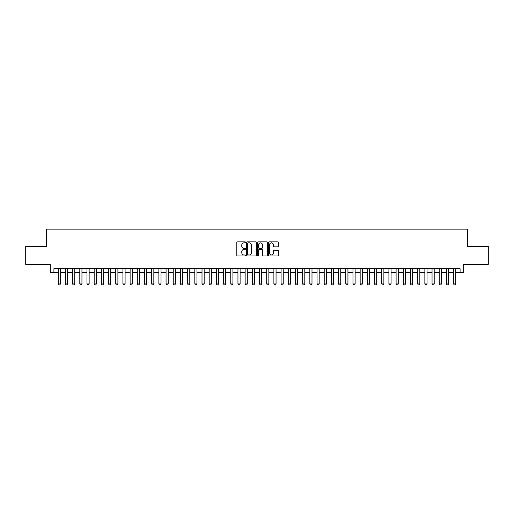 <?xml version="1.0" encoding="UTF-8"?>
<svg xmlns="http://www.w3.org/2000/svg" width="514" height="514" viewBox="0 0 514 514"><rect width="100%" height="100%" fill="white"/><g stroke="black" fill="none" stroke-linecap="round" stroke-linejoin="round"><path stroke-width="0.77" d="M245.499 242.351A0.495 0.495 0 0 0 245.005 241.856L237.507 241.856A0.707 0.707 0 0 0 236.8 242.563L236.8 255.265A0.707 0.707 0 0 0 237.507 255.972L245.005 255.972A0.495 0.495 0 0 0 245.499 255.477A0.495 0.495 0 0 0 245.005 254.983L244.034 254.983A2.255 2.255 0 0 1 241.779 252.721L241.779 251.667A2.255 2.255 0 0 1 244.034 249.406L245.005 249.406A0.495 0.495 0 0 0 245.499 248.911A0.495 0.495 0 0 0 245.005 248.416L244.034 248.416A2.255 2.255 0 0 1 241.779 246.161L241.779 245.101A2.255 2.255 0 0 1 244.034 242.846L245.005 242.846A0.495 0.495 0 0 0 245.499 242.351M277.624 246.829A0.707 0.707 0 0 0 278.325 246.122L278.325 242.563A0.707 0.707 0 0 0 277.624 241.856L269.297 241.856A0.707 0.707 0 0 0 268.591 242.563L268.591 255.265A0.707 0.707 0 0 0 269.297 255.972L277.624 255.972A0.707 0.707 0 0 0 278.325 255.265L278.325 250.96A0.707 0.707 0 0 0 277.624 250.254L274.058 250.254A0.707 0.707 0 0 0 273.352 250.96L273.352 253.094A1.889 1.889 0 0 1 271.463 254.983A1.889 1.889 0 0 1 269.58 253.094L269.58 244.735A1.889 1.889 0 0 1 271.463 242.846A1.889 1.889 0 0 1 273.352 244.735L273.352 246.122A0.707 0.707 0 0 0 274.058 246.829L277.624 246.829M53.919 272.279L53.919 268.681L460.081 268.681L460.081 272.279L463.679 272.279L463.679 264.369L488.3 264.369L488.3 246.399L467.631 246.399L467.631 229.141L46.369 229.141L46.369 246.399L25.7 246.399L25.7 264.369L50.321 264.369L50.321 272.279L58.23 272.279M256.383 242.563A0.707 0.707 0 0 0 255.676 241.856L247.35 241.856A0.707 0.707 0 0 0 246.643 242.563L246.643 255.265A0.707 0.707 0 0 0 247.35 255.972L255.676 255.972A0.707 0.707 0 0 0 256.383 255.265L256.383 242.563M258.324 241.856L266.65 241.856A0.707 0.707 0 0 1 267.357 242.563L267.357 255.265A0.707 0.707 0 0 1 266.65 255.972L263.084 255.972A0.707 0.707 0 0 1 262.378 255.265L262.378 250.112A0.707 0.707 0 0 0 261.677 249.406L259.313 249.406A0.707 0.707 0 0 0 258.606 250.112L258.606 255.477A0.495 0.495 0 0 1 258.112 255.972A0.495 0.495 0 0 1 257.617 255.477L257.617 242.563A0.707 0.707 0 0 1 258.324 241.856M60.389 272.279L65.419 272.279M67.572 272.279L72.609 272.279M74.761 272.279L79.798 272.279M81.951 272.279L86.982 272.279M89.14 272.279L94.171 272.279M96.33 272.279L101.361 272.279M103.52 272.279L108.55 272.279M110.709 272.279L115.74 272.279M117.899 272.279L122.93 272.279M125.088 272.279L130.119 272.279M132.271 272.279L137.309 272.279M139.461 272.279L144.498 272.279M146.651 272.279L151.681 272.279M153.84 272.279L158.871 272.279M161.03 272.279L166.061 272.279M168.219 272.279L173.25 272.279M175.409 272.279L180.44 272.279M182.598 272.279L187.629 272.279M189.782 272.279L194.819 272.279M196.971 272.279L202.008 272.279M204.161 272.279L209.192 272.279M211.35 272.279L216.381 272.279M218.54 272.279L223.571 272.279M225.73 272.279L230.76 272.279M232.919 272.279L237.95 272.279M240.109 272.279L245.139 272.279M247.298 272.279L252.329 272.279M254.481 272.279L259.519 272.279M261.671 272.279L266.702 272.279M268.861 272.279L273.891 272.279M276.05 272.279L281.081 272.279M283.24 272.279L288.27 272.279M290.429 272.279L295.46 272.279M297.619 272.279L302.65 272.279M304.808 272.279L309.839 272.279M311.992 272.279L317.029 272.279M319.181 272.279L324.218 272.279M326.371 272.279L331.401 272.279M333.56 272.279L338.591 272.279M340.75 272.279L345.781 272.279M347.939 272.279L352.97 272.279M355.129 272.279L360.16 272.279M362.319 272.279L367.349 272.279M369.502 272.279L374.539 272.279M376.691 272.279L381.729 272.279M383.881 272.279L388.912 272.279M391.07 272.279L396.101 272.279M398.26 272.279L403.291 272.279M405.45 272.279L410.48 272.279M412.639 272.279L417.67 272.279M419.829 272.279L424.86 272.279M427.018 272.279L432.049 272.279M434.201 272.279L439.239 272.279M441.391 272.279L446.428 272.279M448.581 272.279L453.611 272.279M455.77 272.279L460.081 272.279M248.127 242.846A0.495 0.495 0 0 0 247.632 243.34L247.632 254.488A0.495 0.495 0 0 0 248.127 254.983L249.149 254.983A2.255 2.255 0 0 0 251.41 252.721L251.41 245.101A2.255 2.255 0 0 0 249.149 242.846L248.127 242.846M262.378 244.767A1.889 1.889 0 0 0 260.495 242.878A1.889 1.889 0 0 0 258.606 244.767L258.606 247.716A0.707 0.707 0 0 0 259.313 248.416L261.677 248.416A0.707 0.707 0 0 0 262.378 247.716L262.378 244.767M60.389 268.681L60.389 283.921L59.849 284.859L58.769 284.859L58.23 283.921L58.23 268.681M58.23 283.921L60.389 283.921M67.572 268.681L67.572 283.921L67.038 284.859L65.959 284.859L65.419 283.921L65.419 268.681M65.419 283.921L67.572 283.921M74.761 268.681L74.761 283.921L74.222 284.859L73.149 284.859L72.609 283.921L72.609 268.681M72.609 283.921L74.761 283.921M81.951 268.681L81.951 283.921L81.411 284.859L80.332 284.859L79.798 283.921L79.798 268.681M79.798 283.921L81.951 283.921M89.14 268.681L89.14 283.921L88.601 284.859L87.521 284.859L86.982 283.921L86.982 268.681M86.982 283.921L89.14 283.921M96.33 268.681L96.33 283.921L95.79 284.859L94.711 284.859L94.171 283.921L94.171 268.681M94.171 283.921L96.33 283.921M103.52 268.681L103.52 283.921L102.98 284.859L101.9 284.859L101.361 283.921L101.361 268.681M101.361 283.921L103.52 283.921M110.709 268.681L110.709 283.921L110.169 284.859L109.09 284.859L108.55 283.921L108.55 268.681M108.55 283.921L110.709 283.921M117.899 268.681L117.899 283.921L117.359 284.859L116.28 284.859L115.74 283.921L115.74 268.681M115.74 283.921L117.899 283.921M125.088 268.681L125.088 283.921L124.549 284.859L123.469 284.859L122.93 283.921L122.93 268.681M122.93 283.921L125.088 283.921M132.271 268.681L132.271 283.921L131.732 284.859L130.659 284.859L130.119 283.921L130.119 268.681M130.119 283.921L132.271 283.921M139.461 268.681L139.461 283.921L138.921 284.859L137.848 284.859L137.309 283.921L137.309 268.681M137.309 283.921L139.461 283.921M146.651 268.681L146.651 283.921L146.111 284.859L145.032 284.859L144.498 283.921L144.498 268.681M144.498 283.921L146.651 283.921M153.84 268.681L153.84 283.921L153.3 284.859L152.221 284.859L151.681 283.921L151.681 268.681M151.681 283.921L153.84 283.921M161.03 268.681L161.03 283.921L160.49 284.859L159.411 284.859L158.871 283.921L158.871 268.681M158.871 283.921L161.03 283.921M168.219 268.681L168.219 283.921L167.68 284.859L166.6 284.859L166.061 283.921L166.061 268.681M166.061 283.921L168.219 283.921M175.409 268.681L175.409 283.921L174.869 284.859L173.79 284.859L173.25 283.921L173.25 268.681M173.25 283.921L175.409 283.921M182.598 268.681L182.598 283.921L182.059 284.859L180.979 284.859L180.44 283.921L180.44 268.681M180.44 283.921L182.598 283.921M189.782 268.681L189.782 283.921L189.248 284.859L188.169 284.859L187.629 283.921L187.629 268.681M187.629 283.921L189.782 283.921M196.971 268.681L196.971 283.921L196.432 284.859L195.359 284.859L194.819 283.921L194.819 268.681M194.819 283.921L196.971 283.921M204.161 268.681L204.161 283.921L203.621 284.859L202.542 284.859L202.008 283.921L202.008 268.681M202.008 283.921L204.161 283.921M211.35 268.681L211.35 283.921L210.811 284.859L209.731 284.859L209.192 283.921L209.192 268.681M209.192 283.921L211.35 283.921M218.54 268.681L218.54 283.921L218 284.859L216.921 284.859L216.381 283.921L216.381 268.681M216.381 283.921L218.54 283.921M225.73 268.681L225.73 283.921L225.19 284.859L224.11 284.859L223.571 283.921L223.571 268.681M223.571 283.921L225.73 283.921M232.919 268.681L232.919 283.921L232.379 284.859L231.3 284.859L230.76 283.921L230.76 268.681M230.76 283.921L232.919 283.921M240.109 268.681L240.109 283.921L239.569 284.859L238.49 284.859L237.95 283.921L237.95 268.681M237.95 283.921L240.109 283.921M247.298 268.681L247.298 283.921L246.759 284.859L245.679 284.859L245.139 283.921L245.139 268.681M245.139 283.921L247.298 283.921M254.481 268.681L254.481 283.921L253.942 284.859L252.869 284.859L252.329 283.921L252.329 268.681M252.329 283.921L254.481 283.921M261.671 268.681L261.671 283.921L261.131 284.859L260.058 284.859L259.519 283.921L259.519 268.681M259.519 283.921L261.671 283.921M268.861 268.681L268.861 283.921L268.321 284.859L267.241 284.859L266.702 283.921L266.702 268.681M266.702 283.921L268.861 283.921M276.05 268.681L276.05 283.921L275.51 284.859L274.431 284.859L273.891 283.921L273.891 268.681M273.891 283.921L276.05 283.921M283.24 268.681L283.24 283.921L282.7 284.859L281.621 284.859L281.081 283.921L281.081 268.681M281.081 283.921L283.24 283.921M290.429 268.681L290.429 283.921L289.89 284.859L288.81 284.859L288.27 283.921L288.27 268.681M288.27 283.921L290.429 283.921M297.619 268.681L297.619 283.921L297.079 284.859L296 284.859L295.46 283.921L295.46 268.681M295.46 283.921L297.619 283.921M304.808 268.681L304.808 283.921L304.269 284.859L303.189 284.859L302.65 283.921L302.65 268.681M302.65 283.921L304.808 283.921M311.992 268.681L311.992 283.921L311.458 284.859L310.379 284.859L309.839 283.921L309.839 268.681M309.839 283.921L311.992 283.921M319.181 268.681L319.181 283.921L318.641 284.859L317.568 284.859L317.029 283.921L317.029 268.681M317.029 283.921L319.181 283.921M326.371 268.681L326.371 283.921L325.831 284.859L324.752 284.859L324.218 283.921L324.218 268.681M324.218 283.921L326.371 283.921M333.56 268.681L333.56 283.921L333.021 284.859L331.941 284.859L331.401 283.921L331.401 268.681M331.401 283.921L333.56 283.921M340.75 268.681L340.75 283.921L340.21 284.859L339.131 284.859L338.591 283.921L338.591 268.681M338.591 283.921L340.75 283.921M347.939 268.681L347.939 283.921L347.4 284.859L346.32 284.859L345.781 283.921L345.781 268.681M345.781 283.921L347.939 283.921M355.129 268.681L355.129 283.921L354.589 284.859L353.51 284.859L352.97 283.921L352.97 268.681M352.97 283.921L355.129 283.921M362.319 268.681L362.319 283.921L361.779 284.859L360.699 284.859L360.16 283.921L360.16 268.681M360.16 283.921L362.319 283.921M369.502 268.681L369.502 283.921L368.968 284.859L367.889 284.859L367.349 283.921L367.349 268.681M367.349 283.921L369.502 283.921M376.691 268.681L376.691 283.921L376.152 284.859L375.079 284.859L374.539 283.921L374.539 268.681M374.539 283.921L376.691 283.921M383.881 268.681L383.881 283.921L383.341 284.859L382.268 284.859L381.729 283.921L381.729 268.681M381.729 283.921L383.881 283.921M391.07 268.681L391.07 283.921L390.531 284.859L389.451 284.859L388.912 283.921L388.912 268.681M388.912 283.921L391.07 283.921M398.26 268.681L398.26 283.921L397.72 284.859L396.641 284.859L396.101 283.921L396.101 268.681M396.101 283.921L398.26 283.921M405.45 268.681L405.45 283.921L404.91 284.859L403.831 284.859L403.291 283.921L403.291 268.681M403.291 283.921L405.45 283.921M412.639 268.681L412.639 283.921L412.099 284.859L411.02 284.859L410.48 283.921L410.48 268.681M410.48 283.921L412.639 283.921M419.829 268.681L419.829 283.921L419.289 284.859L418.21 284.859L417.67 283.921L417.67 268.681M417.67 283.921L419.829 283.921M427.018 268.681L427.018 283.921L426.479 284.859L425.399 284.859L424.86 283.921L424.86 268.681M424.86 283.921L427.018 283.921M434.201 268.681L434.201 283.921L433.668 284.859L432.589 284.859L432.049 283.921L432.049 268.681M432.049 283.921L434.201 283.921M441.391 268.681L441.391 283.921L440.851 284.859L439.778 284.859L439.239 283.921L439.239 268.681M439.239 283.921L441.391 283.921M448.581 268.681L448.581 283.921L448.041 284.859L446.962 284.859L446.428 283.921L446.428 268.681M446.428 283.921L448.581 283.921M455.77 268.681L455.77 283.921L455.231 284.859L454.151 284.859L453.611 283.921L453.611 268.681M453.611 283.921L455.77 283.921"/></g></svg>
